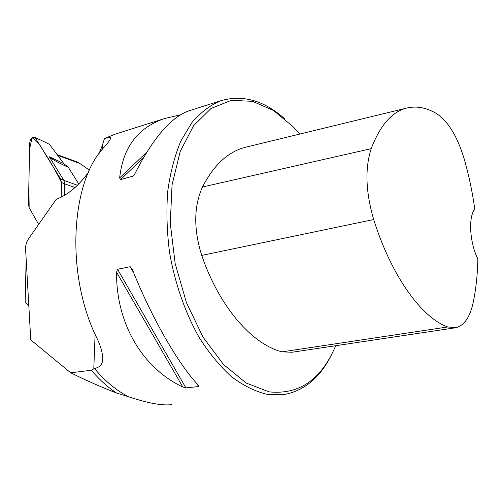 <?xml version="1.0" encoding="UTF-8"?>
<svg xmlns="http://www.w3.org/2000/svg" width="503" height="503" viewBox="0 0 503 503"><rect width="100%" height="100%" fill="white"/><g stroke="black" fill="none" stroke-linecap="round" stroke-linejoin="round"><path stroke-width="0.75" d="M26.156 259.045L25.15 302.605L28.803 305.472M58.266 155.572L79.7 163.387L76.575 161.74L57.153 154.654L58.266 155.572L60.542 159.206M79.7 163.387L89.459 170.171M190.731 110.258L188.575 110.943C170.787 117.444 152.906 138.344 134.93 173.642L132.823 176.195L120.506 179.615L119.651 177.905C122.971 147.436 137.866 127.668 164.343 118.607L114.942 134.238L104.467 138.558L102.291 145.549L99.085 153.497M88.603 172.076C78.826 185.72 68.043 194.799 56.242 199.307L28.464 238.938C26.42 242.006 25.458 245.376 25.584 249.06L30.765 339.89L70.703 372.798C87.208 380.909 102.486 387.65 116.558 393.019L128.378 396.697C116.306 390.429 104.995 381.023 94.445 368.485L91.345 370.246L70.703 372.798M171.856 404.588C168.153 405.122 163.462 404.997 157.785 404.198C149.724 403.054 139.922 400.551 128.378 396.697M116.558 393.019C107.661 387.153 99.254 379.564 91.345 370.246M94.445 368.485C99.418 367.492 102.178 364.688 102.719 360.066C102.926 353.546 100.745 345.75 96.186 336.664C65.635 273.789 70.741 183.035 103.297 148.102C108.145 142.789 110.603 139.419 110.666 138.004C110.383 137.225 108.315 137.407 104.467 138.558M284.994 119.022C263.974 100.361 242.465 94.3 220.471 100.852C210.109 105.278 200.596 112.496 191.939 122.512L180.784 141.161C174.648 155.961 170.284 172.718 167.706 191.442C166.267 210.971 166.864 231.179 169.492 252.066C174.874 283.321 185.337 313.18 199.515 338.104C209.531 353.684 220.333 366.668 231.927 377.061C243.716 385.788 255.48 391.554 267.219 394.371L283.183 394.729C304.441 391.045 320.801 377.193 332.257 353.188M164.343 118.607L180.602 114.797M198.566 385.405L198.911 385.839L198.566 386.587L185.884 387.863L182.822 387.008C142.99 368.391 116.168 324.284 116.539 272.148L117.57 269.268L130.158 266.697L132.17 268.992C151.573 317.959 178.603 364.675 198.566 385.405M477.85 258.888C477.561 274.638 475.97 289.338 473.078 302.982C469.909 317.255 464.187 325.498 455.925 327.705L447.771 326.956C421.898 318.015 391.491 276.323 373.691 219.541C365.65 192.008 364.82 168.386 371.214 148.662C379.998 125.687 391.579 112.219 405.946 108.258C415.893 105.661 426.047 107.416 436.428 113.508C448.292 121.393 457.648 136.847 464.483 159.885C469.035 176 472.455 192.335 474.75 208.896L472.82 212.549C468.469 222.955 470.852 245.357 477.85 258.888M473.373 211.254L474.75 208.896M247.25 146.832L244.716 147.448C227.815 152.013 213.731 165.198 202.47 187.003C193.768 206.431 193.523 229.23 201.734 255.405C219.352 307.069 252.324 344.461 282.082 351.849L291.985 352.257L454.423 327.931M299.744 134.075L293.425 127.014L273.632 110.578L252.55 101.329L231.286 100.355L211.153 108.397L193.611 125.675L180.137 151.661L172.045 184.953L170.272 223.257L175.176 263.591L186.431 302.624L203.055 337.148L223.546 364.537L246.149 383.035L269.086 391.862C299.247 394.956 321.436 379.57 335.664 345.712M78.776 183.953L68.358 167.392C56.789 161.953 50.438 158.407 49.313 156.76L63.862 163.651L49.457 144.348L39.787 139.639L35.474 138.086L34.525 137.237C31.947 137.055 30.35 138.941 29.727 142.883L28.438 204.312L29.218 207.871L38.668 224.382L29.155 207.758L28.86 184.274L29.595 148.945L32.047 137.828C36.222 140.079 39.768 144.078 42.698 149.819C49.401 159.809 55.651 170.693 61.441 182.47L60.586 178.879L35.474 138.086M61.284 197.094L61.441 182.47L61.284 197.094M64.623 195.258L64.736 183.916L61.441 182.47M60.586 178.879L63.875 180.338L49.313 156.76M77.437 185.286L63.875 180.338L64.742 183.916L75.035 187.531M63.862 163.651L68.157 167.298M202.47 187.003L371.214 148.662M282.082 351.849L447.771 326.956M201.734 255.405L373.691 219.541M132.823 176.195L134.282 174.793M120.506 179.615L143.317 157.917M119.651 177.905L146.713 152.258M182.822 387.008L116.539 272.148M185.884 387.863L117.57 269.268M198.566 386.587L196.805 383.5M133.88 273.223L130.158 266.697M93.803 368.636L95.111 334.319M102.14 149.492L102.291 145.549M188.575 110.943L220.471 100.852M405.946 108.258L244.716 147.448M102.744 359.821L102.819 357.746M110.673 138.532L110.691 138.073M34.632 137.288L38.938 139.249"/></g></svg>
